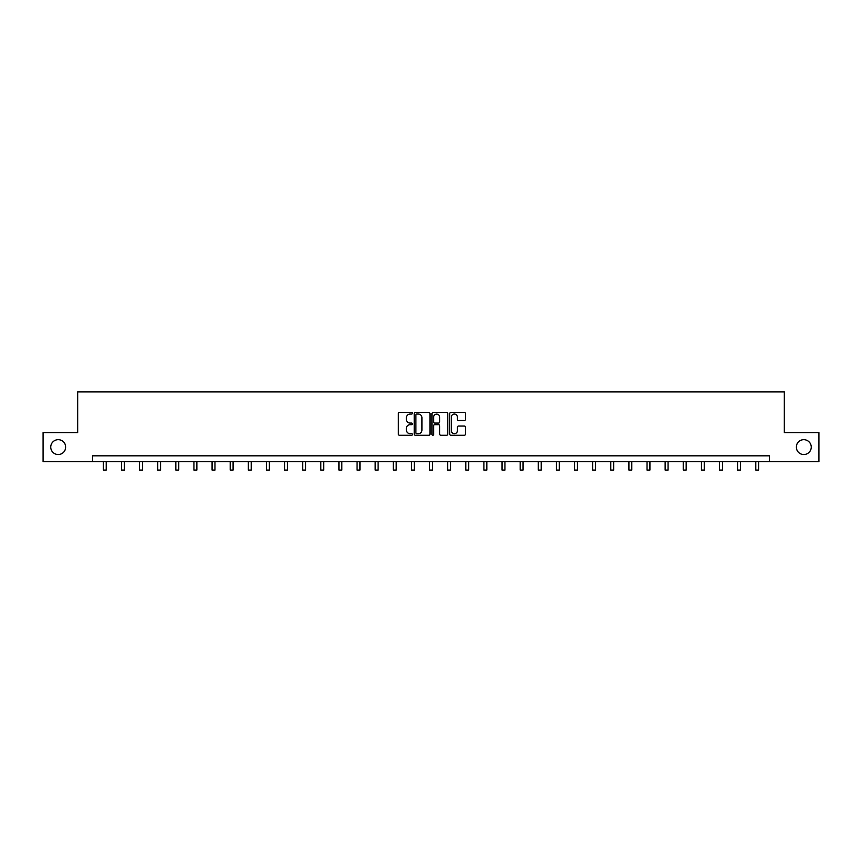 <?xml version="1.0" encoding="UTF-8"?>
<svg xmlns="http://www.w3.org/2000/svg" width="862" height="862" viewBox="0 0 862 862"><rect width="100%" height="100%" fill="white"/><g stroke="black" fill="none" stroke-linecap="round" stroke-linejoin="round"><path stroke-width="1.29" d="M412.413 413.264A0.797 0.797 0 0 0 411.616 412.467L399.494 412.467A1.142 1.142 0 0 0 398.363 413.609L398.363 434.136A1.142 1.142 0 0 0 399.494 435.278L411.616 435.278A0.797 0.797 0 0 0 412.413 434.48A0.797 0.797 0 0 0 411.616 433.683L410.043 433.683A3.653 3.653 0 0 1 406.401 430.03L406.401 428.317A3.653 3.653 0 0 1 410.043 424.675L411.616 424.675A0.797 0.797 0 0 0 412.413 423.878A0.797 0.797 0 0 0 411.616 423.07L410.043 423.07A3.653 3.653 0 0 1 406.401 419.428L406.401 417.714A3.653 3.653 0 0 1 410.043 414.062L411.616 414.062A0.797 0.797 0 0 0 412.413 413.264M796.359 447.109A7.435 7.435 0 0 0 803.793 454.543A7.435 7.435 0 0 0 811.228 447.109A7.435 7.435 0 0 0 803.793 439.674A7.435 7.435 0 0 0 796.359 447.109M50.772 447.109A7.435 7.435 0 0 0 58.207 454.543A7.435 7.435 0 0 0 65.641 447.109A7.435 7.435 0 0 0 58.207 439.674A7.435 7.435 0 0 0 50.772 447.109M464.327 420.505A1.142 1.142 0 0 0 465.469 419.374L465.469 413.609A1.142 1.142 0 0 0 464.327 412.467L450.869 412.467A1.142 1.142 0 0 0 449.727 413.609L449.727 434.136A1.142 1.142 0 0 0 450.869 435.278L464.327 435.278A1.142 1.142 0 0 0 465.469 434.136L465.469 427.175A1.142 1.142 0 0 0 464.327 426.043L458.562 426.043A1.142 1.142 0 0 0 457.431 427.175L457.431 430.634A3.049 3.049 0 0 1 454.382 433.683A3.049 3.049 0 0 1 451.322 430.634L451.322 417.122A3.049 3.049 0 0 1 454.382 414.062A3.049 3.049 0 0 1 457.431 417.122L457.431 419.374A1.142 1.142 0 0 0 458.562 420.505L464.327 420.505M92.471 461.633L43.1 461.633L43.1 432.584L77.72 432.584L77.72 391.93L784.28 391.93L784.28 432.584L818.9 432.584L818.9 461.633L769.529 461.633L769.529 455.826L92.471 455.826L92.471 461.633L769.529 461.633M429.998 413.609A1.142 1.142 0 0 0 428.867 412.467L415.409 412.467A1.142 1.142 0 0 0 414.266 413.609L414.266 434.136A1.142 1.142 0 0 0 415.409 435.278L428.867 435.278A1.142 1.142 0 0 0 429.998 434.136L429.998 413.609M433.133 412.467L446.591 412.467A1.142 1.142 0 0 1 447.734 413.609L447.734 434.136A1.142 1.142 0 0 1 446.591 435.278L440.838 435.278A1.142 1.142 0 0 1 439.695 434.136L439.695 425.806A1.142 1.142 0 0 0 438.553 424.675L434.739 424.675A1.142 1.142 0 0 0 433.597 425.806L433.597 434.48A0.797 0.797 0 0 1 432.799 435.278A0.797 0.797 0 0 1 432.002 434.48L432.002 413.609A1.142 1.142 0 0 1 433.133 412.467M416.658 414.062A0.797 0.797 0 0 0 415.861 414.859L415.861 432.886A0.797 0.797 0 0 0 416.658 433.683L418.318 433.683A3.653 3.653 0 0 0 421.96 430.03L421.96 417.714A3.653 3.653 0 0 0 418.318 414.062L416.658 414.062M439.695 417.176A3.049 3.049 0 0 0 436.646 414.126A3.049 3.049 0 0 0 433.597 417.176L433.597 421.938A1.142 1.142 0 0 0 434.739 423.07L438.553 423.07A1.142 1.142 0 0 0 439.695 421.938L439.695 417.176M103.332 461.633L103.332 470.07L106.241 470.07L106.241 461.633M121.456 461.633L121.456 470.07L124.365 470.07L124.365 461.633M139.579 461.633L139.579 470.07L142.489 470.07L142.489 461.633M157.703 461.633L157.703 470.07L160.612 470.07L160.612 461.633M175.826 461.633L175.826 470.07L178.736 470.07L178.736 461.633M193.95 461.633L193.95 470.07L196.859 470.07L196.859 461.633M212.074 461.633L212.074 470.07L214.972 470.07L214.972 461.633M230.197 461.633L230.197 470.07L233.096 470.07L233.096 461.633M248.321 461.633L248.321 470.07L251.219 470.07L251.219 461.633M266.444 461.633L266.444 470.07L269.343 470.07L269.343 461.633M284.568 461.633L284.568 470.07L287.466 470.07L287.466 461.633M302.691 461.633L302.691 470.07L305.59 470.07L305.59 461.633M320.815 461.633L320.815 470.07L323.713 470.07L323.713 461.633M338.938 461.633L338.938 470.07L341.837 470.07L341.837 461.633M357.051 461.633L357.051 470.07L359.96 470.07L359.96 461.633M375.175 461.633L375.175 470.07L378.084 470.07L378.084 461.633M393.298 461.633L393.298 470.07L396.208 470.07L396.208 461.633M411.422 461.633L411.422 470.07L414.331 470.07L414.331 461.633M429.545 461.633L429.545 470.07L432.455 470.07L432.455 461.633M447.669 461.633L447.669 470.07L450.578 470.07L450.578 461.633M465.792 461.633L465.792 470.07L468.702 470.07L468.702 461.633M483.916 461.633L483.916 470.07L486.825 470.07L486.825 461.633M502.04 461.633L502.04 470.07L504.949 470.07L504.949 461.633M520.163 461.633L520.163 470.07L523.062 470.07L523.062 461.633M538.287 461.633L538.287 470.07L541.185 470.07L541.185 461.633M556.41 461.633L556.41 470.07L559.309 470.07L559.309 461.633M574.534 461.633L574.534 470.07L577.432 470.07L577.432 461.633M592.657 461.633L592.657 470.07L595.556 470.07L595.556 461.633M610.781 461.633L610.781 470.07L613.679 470.07L613.679 461.633M628.904 461.633L628.904 470.07L631.803 470.07L631.803 461.633M647.028 461.633L647.028 470.07L649.926 470.07L649.926 461.633M665.141 461.633L665.141 470.07L668.05 470.07L668.05 461.633M683.264 461.633L683.264 470.07L686.174 470.07L686.174 461.633M701.388 461.633L701.388 470.07L704.297 470.07L704.297 461.633M719.511 461.633L719.511 470.07L722.421 470.07L722.421 461.633M737.635 461.633L737.635 470.07L740.544 470.07L740.544 461.633M755.758 461.633L755.758 470.07L758.668 470.07L758.668 461.633"/></g></svg>
